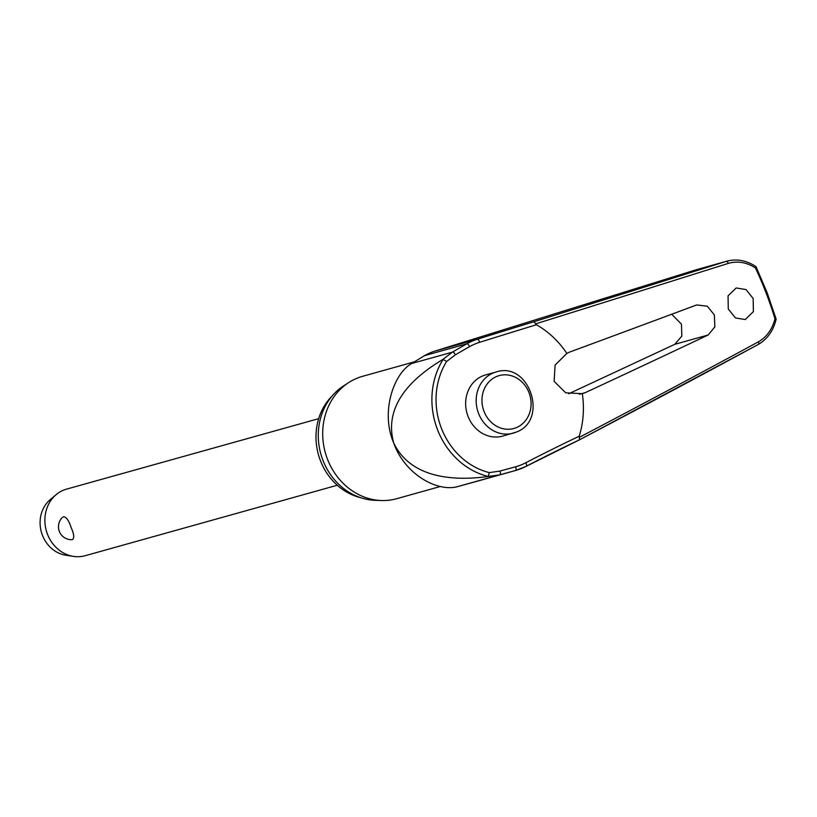 <?xml version="1.0" encoding="UTF-8"?>
<svg xmlns="http://www.w3.org/2000/svg" width="817" height="817" viewBox="0 0 817 817"><rect width="100%" height="100%" fill="white"/><g stroke="black" fill="none" stroke-linecap="round" stroke-linejoin="round"><path stroke-width="1.23" d="M526.342 466.221A161.868 13.756 155 0 1 579.498 439.801L526.25 466.293A2.594 1.174 62.5 0 1 526.148 466.333A68.362 60.621 74.4 0 1 515.721 470.449L526.25 466.293A2.594 1.174 62.5 0 0 526.209 463.668A2.594 1.174 62.5 0 0 525.709 462.81A64.788 57.456 -105.6 0 1 515.568 466.793L499.881 471.082L489.291 472.614A70.946 62.919 -105.6 0 1 441.333 428.047A70.946 62.919 -105.6 0 1 446.633 361.482L455.283 354.884A159.468 15.84 153.3 0 1 469.469 346.694A64.788 57.456 -105.6 0 1 479.477 342.354A159.468 1.981 163 0 1 536.412 324.747L535.646 323.879A2116.878 26.256 -17 0 0 728.304 263.391C737.414 260.756 746.452 262.247 755.408 267.874A332.866 295.172 -105.6 0 1 766.101 292.966A332.866 295.172 -105.6 0 1 774.965 318.814L776.15 319.161C773.362 330.762 767.367 339.208 758.186 344.508A2.594 1.491 -118.5 0 0 758.186 344.498A2.594 1.491 -118.5 0 0 758.411 341.823A2116.878 179.914 155 0 1 579.222 437.401L579.192 437.33M579.498 439.801L579.212 436.227A159.468 13.552 -25 0 0 525.709 462.81M535.666 323.951L534.155 321.673A161.868 2.012 -17 0 0 477.363 339.239A68.362 60.621 74.4 0 0 466.813 343.824A161.868 16.074 -26.7 0 0 452.404 352.137L442.988 359.357L446.633 361.482M568.683 393.774L674.801 344.314L681.838 336.073L681.449 324.124L671.686 314.249M360.624 497.686A58.987 52.298 -105.6 0 1 320.387 460.543A58.987 52.298 -105.6 0 1 332.182 395.918M440.394 486.483L396.674 498.707A63.522 56.322 -105.6 0 1 381.406 500.525A63.522 56.322 -105.6 0 1 327.433 459.072A63.522 56.322 -105.6 0 1 348.481 382.713A63.522 56.322 -105.6 0 1 362.472 376.351L414.158 361.911M348.481 382.713L343.273 386.104A61.581 54.606 74.4 0 0 322.868 460.134A61.581 54.606 74.4 0 0 375.197 500.321L381.406 500.525M536.412 324.747A88.93 78.861 -105.6 0 1 566.855 353.424L569.684 352.056A2117.756 68.802 -19.2 0 0 696.646 304.955L707.297 306.212L714.354 314.923L714.875 326.851L708.176 334.99A2117.756 137.971 157.2 0 1 585.268 392.65L582.307 393.692L565.701 392.803L554.12 381.355L555.09 365.097L566.855 353.424M728.284 309.03L728.049 295.866L736.188 287.972L746.003 289.565L753.151 298.471L753.397 311.634L745.247 319.529L735.433 317.936L728.284 309.03M695.89 269.855L727.069 261.113L695.89 269.855L435.012 351.075A68.362 60.621 74.4 0 0 424.462 355.661L411.717 363.504C393.947 373.206 380.222 411.768 393.702 442.967C404.752 474.697 438.463 493.019 458.837 486.258L473.104 482.367A68.362 60.621 74.4 0 0 473.38 482.285A68.362 60.621 74.4 0 0 473.656 482.214M496.052 371.99C529.334 360.736 549.187 420.541 516.078 432.162L502.618 436.115A31.761 28.166 -105.6 0 1 468.008 416.292A31.761 28.166 -105.6 0 1 485.523 374.942L496.052 371.99A31.761 28.166 74.4 0 0 493.233 372.971A31.761 28.166 74.4 0 0 478.537 413.351A31.761 28.166 74.4 0 0 513.158 433.173A31.761 28.166 74.4 0 0 515.976 432.193M755.408 267.874L756.001 266.659M318.681 418.661L66.524 489.138A34.569 30.658 74.4 0 0 56.148 494.642A34.569 30.658 74.4 0 0 47.457 534.155A34.569 30.658 74.4 0 0 73.407 556.387A34.569 30.658 74.4 0 0 85.131 555.723L337.288 485.237M62.296 517.549L63.573 516.752C66.361 516.967 68.873 520.562 71.12 527.537C74.092 534.165 74.5 538.178 72.345 539.598L71.579 539.7A12.96 12.96 0 0 1 62.286 517.549M56.148 494.642L50.225 499.626A31.107 27.584 74.4 0 0 42.402 535.186A31.107 27.584 74.4 0 0 65.758 555.203L73.407 556.387M443.202 359.276A74.582 66.136 74.4 0 0 437.463 429.538A74.582 66.136 74.4 0 0 488.188 476.454L489.291 472.614M488.188 476.454L499.524 474.881L515.445 470.531A68.362 60.621 74.4 0 0 515.721 470.449L473.38 482.285M774.965 318.814C772.228 329.404 766.714 337.074 758.411 341.823M582.307 393.692A88.93 78.861 -105.6 0 1 579.212 436.227M487.963 476.515C458.899 480.488 411.85 480.682 393.702 442.967C382.458 402.219 417.62 374.564 442.988 359.357M499.881 471.082A2.594 1.46 74.7 0 1 500.239 471.991A2.594 1.46 74.7 0 1 499.524 474.881L458.837 486.258M515.568 466.793A2.594 1.195 74.7 0 1 515.915 467.712A2.594 1.195 74.7 0 1 515.445 470.531L473.104 482.367M479.477 342.354A2.594 1.195 -107.4 0 0 479.273 341.404A2.594 1.195 -107.4 0 0 477.363 339.239L435.012 351.075M469.469 346.694A2.594 1.174 -119.5 0 0 469.121 345.805A2.594 1.174 -119.5 0 0 466.813 343.824L424.462 355.661M455.283 354.884A2.594 1.44 -120.5 0 0 454.946 353.986A2.594 1.44 -120.5 0 0 452.404 352.137L411.717 363.504M529.048 392.742A27.441 24.336 74.4 0 0 496.705 376.453A27.441 24.336 74.4 0 0 484.011 411.349A27.441 24.336 74.4 0 0 516.354 427.628A27.441 24.336 74.4 0 0 529.048 392.742M534.155 321.673A2114.294 26.226 163 0 0 726.119 261.399A2.594 1.511 72.5 0 1 728.304 263.391M579.631 439.73A2114.294 179.699 -25 0 0 758.043 344.56A2.594 1.491 -118.5 0 0 758.186 344.508L579.57 439.781M579.437 394.274L585.268 392.65M674.801 344.314L708.176 334.99M776.15 319.13L767.051 292.486L756.011 266.648M726.997 261.134C736.893 258.611 746.544 260.429 755.939 266.587"/></g></svg>
